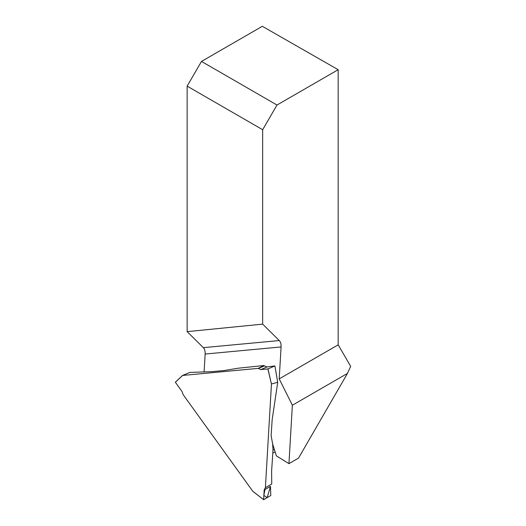 <?xml version="1.0" encoding="UTF-8"?>
<svg xmlns="http://www.w3.org/2000/svg" width="526" height="526" viewBox="0 0 526 526"><rect width="100%" height="100%" fill="white"/><g stroke="black" fill="none" stroke-linecap="round" stroke-linejoin="round"><path stroke-width="0.79" d="M272.718 444.266L276.4 455.871L288.945 463.636L298.512 458.113L347.443 373.434L350.658 366.333L338.179 344.839L338.179 69.708L262.329 26.3L201.478 61.43L276.998 105.029L338.179 69.708M288.945 463.636L292.364 405.23L279.207 378.884L281.075 346.936L205.147 354.044L204.101 371.915M281.075 346.936C281.213 344.07 280.614 341.939 279.28 340.552L262.658 324.134L262.658 129.725L187.138 86.126L201.478 61.43M205.147 354.044C205.278 351.171 204.68 349.04 203.352 347.653L187.138 331.643L262.658 324.134M187.138 86.126L187.138 331.643M292.364 405.23L347.443 373.434M279.207 378.884L338.179 344.839M262.658 129.725L276.998 105.029M263.611 499.661L264.183 489.982L265.393 487.681L271.449 384.138L267.879 368.936L260.811 369.6L258.213 368.371L182.627 375.446L175.355 382.238L181.851 391.252L183.245 394.783L252.769 491.258L263.664 499.693L270.778 495.525L270.495 486.333L264.183 489.982M265.393 487.681L271.738 484.019L271.62 470.915L273.001 450.184L272.646 443.839L271.133 435.83L272.152 419.741L277.728 382.33L274.92 365.932L267.017 366.938L260.811 369.6M258.213 368.371L263.96 365.524L238.278 368.193L224.083 370.547L211.86 371.632L189.866 372.434L182.575 375.426L175.355 382.165L182.627 375.446M271.508 383.967L277.702 382.29L274.92 365.932L267.971 368.91L271.449 384.138M265.288 487.74L271.429 484.196L265.288 487.74L263.861 495.4L267.188 497.655L270.495 486.333M258.338 368.489L264.368 365.905L267.017 366.938M274.92 365.932L277.735 382.363M264.368 365.905L263.96 365.524M279.28 340.552L203.352 347.653M273.007 450.131L274.342 449.375M272.83 453.123L275.118 451.827M263.625 499.693L252.828 491.33"/></g></svg>
